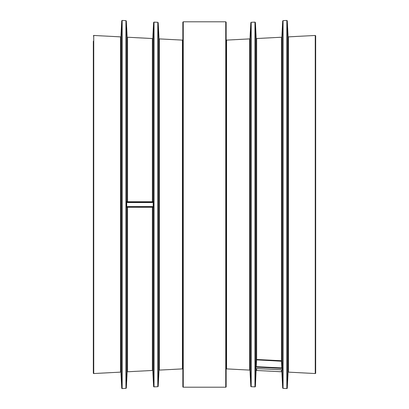 <?xml version="1.0" encoding="UTF-8"?>
<svg xmlns="http://www.w3.org/2000/svg" width="409" height="409" viewBox="0 0 409 409"><rect width="100%" height="100%" fill="white"/><g stroke="black" fill="none" stroke-linecap="round" stroke-linejoin="round"><path stroke-width="0.61" d="M281.816 369.777L255.814 368.535L255.814 367.113L282.251 368.407L282.251 369.843L281.816 369.777L282.251 369.879M255.814 367.113L256.203 359.843L281.453 361.224L281.474 360.723L256.617 359.496L256.228 366.668L255.835 366.515M281.816 368.432L281.837 367.926L256.228 366.668L256.203 367.17M282.23 367.855L281.837 367.926L281.453 361.224L281.847 361.07A0.394 0.368 0 0 0 281.474 360.723L281.474 37.229L281.847 36.856L281.847 361.07L282.251 368.407M256.203 38.16L256.617 38.533L256.617 359.496A0.394 0.368 0 0 0 256.203 359.843L256.203 38.16L255.385 22.495L255.385 386.505A0.394 0.394 0 0 1 254.971 386.878L254.971 22.122L251.192 22.316L251.192 386.684A0.394 0.394 0 0 1 250.819 386.311L250.819 22.689L249.971 38.528L249.971 370.472L250.819 386.311M182.854 369.286A0.394 0.394 0 0 0 182.44 368.892L182.44 40.108L159.403 38.901L159.029 38.528L158.181 22.689L157.808 22.316L154.029 22.122L153.615 22.495L152.797 38.16L152.797 201.744L153.165 201.744L153.186 206.571L126.749 206.601L126.77 207.256L127.526 207.251L127.526 371.771L127.153 372.144L126.304 387.983A0.394 0.394 0 0 1 125.936 388.351L122.153 388.55A0.394 0.394 0 0 1 121.739 388.177L121.739 20.823L120.921 36.488L120.921 372.512L121.739 388.177M127.153 372.144L127.153 207.256A0.394 0.394 90 0 1 127.547 206.862L127.526 207.251L153.165 207.256L153.186 206.571M152.797 38.16L152.383 38.533L152.404 202.138A0.394 0.394 -90 0 0 152.797 201.744L126.77 201.744L126.749 202.404L127.184 202.532L126.77 201.744M126.749 206.596L126.749 202.404M127.184 202.532L152.797 202.532L152.772 202.138L127.163 202.138M152.797 202.532L153.186 202.424M127.184 206.468L127.163 206.862L152.772 206.862L153.165 207.256M126.77 207.256L127.163 206.862M152.383 38.533L127.526 37.229L127.547 202.138A0.394 0.394 90 0 1 127.153 201.744L127.153 36.856L126.304 21.017L126.304 387.983M127.526 371.771L152.383 370.467L152.404 206.862A0.394 0.394 -90 0 1 152.797 207.256L152.797 370.84L153.615 386.505A0.394 0.394 0 0 0 154.029 386.878L154.029 22.122M93.329 41.171L93.329 373.146L93.329 41.171M120.921 36.488L120.507 36.861L93.743 35.46L93.743 373.54A0.394 0.394 0 0 1 93.329 373.146M120.507 36.861L120.507 372.139A0.394 0.394 0 0 1 120.921 372.512M158.181 22.689L158.181 386.311A0.394 0.394 0 0 1 157.808 386.684L154.029 386.878M159.029 38.528L159.029 370.472A0.394 0.394 0 0 1 159.403 370.099L159.403 38.901M183.247 387.195L183.247 21.805L182.854 22.198L182.854 386.802A0.394 0.394 0 0 0 183.247 387.195L225.753 387.195A0.394 0.394 0 0 0 226.146 386.802L226.146 22.198L225.753 21.805L225.753 387.195M226.146 369.286A0.394 0.394 0 0 1 226.56 368.892L249.597 370.099A0.394 0.394 0 0 1 249.971 370.472M282.696 21.017L283.064 20.649L283.064 388.351A0.394 0.394 0 0 1 282.696 387.983L282.696 21.017L281.847 36.856M288.079 36.488L288.079 372.512A0.394 0.394 0 0 1 288.493 372.139L288.493 36.861L288.079 36.488L287.261 20.823L287.261 388.177A0.394 0.394 0 0 1 286.847 388.55L286.847 20.45L283.064 20.649M315.671 35.854L315.671 373.146A0.394 0.394 0 0 1 315.257 373.54L315.257 35.46L315.671 35.854M281.847 369.802L281.847 372.144L281.474 371.771L281.474 369.787M256.617 368.56L256.617 370.467L281.474 371.771M281.816 369.802L256.208 368.54L255.385 386.505M153.615 22.495L153.615 386.505M153.165 201.744L152.772 202.138M152.797 206.468L152.772 206.862M126.304 21.017L125.936 20.649L122.153 20.45L122.153 388.55M125.936 20.649L125.936 388.351M157.808 22.316L157.808 386.684M226.146 39.714L226.56 40.108L226.56 368.892M226.56 40.108L249.597 38.901L249.597 370.099M256.208 368.54L255.814 368.565M256.617 370.467L256.203 370.84M256.617 38.533L281.474 37.229M281.847 372.144L282.696 387.983M152.383 370.467L152.797 370.84M127.526 37.229L127.153 36.856M93.743 35.46L93.329 35.854M120.507 372.139L93.743 373.54M122.153 20.45L121.739 20.823M159.029 370.472L158.181 386.311M182.44 368.892L159.403 370.099M182.44 40.108L182.854 39.714M183.247 21.805L225.753 21.805M249.971 38.528L249.597 38.901M251.192 22.316L250.819 22.689M251.192 386.684L254.971 386.878M255.385 22.495L254.971 22.122M283.064 388.351L286.847 388.55M287.261 20.823L286.847 20.45M288.079 372.512L287.261 388.177M288.493 372.139L315.257 373.54M288.493 36.861L315.257 35.46"/></g></svg>
